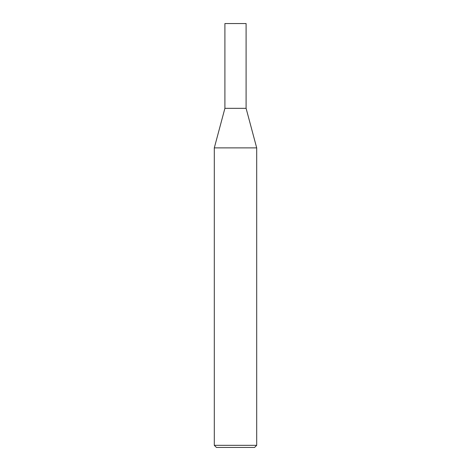 <?xml version="1.0" encoding="UTF-8"?>
<svg xmlns="http://www.w3.org/2000/svg" width="471" height="471" viewBox="0 0 471 471"><rect width="100%" height="100%" fill="white"/><g stroke="black" fill="none" stroke-linecap="round" stroke-linejoin="round"><path stroke-width="0.71" d="M235.5 445.33L256.695 445.33L256.695 147.882L214.305 147.882L214.305 445.33L235.5 445.33M214.305 445.33L216.425 447.45L254.575 447.45L256.695 445.33M256.695 147.882L246.097 108.33L224.903 108.33L224.903 23.55L246.097 23.55L246.097 108.33L224.903 108.33L214.305 147.882"/></g></svg>
